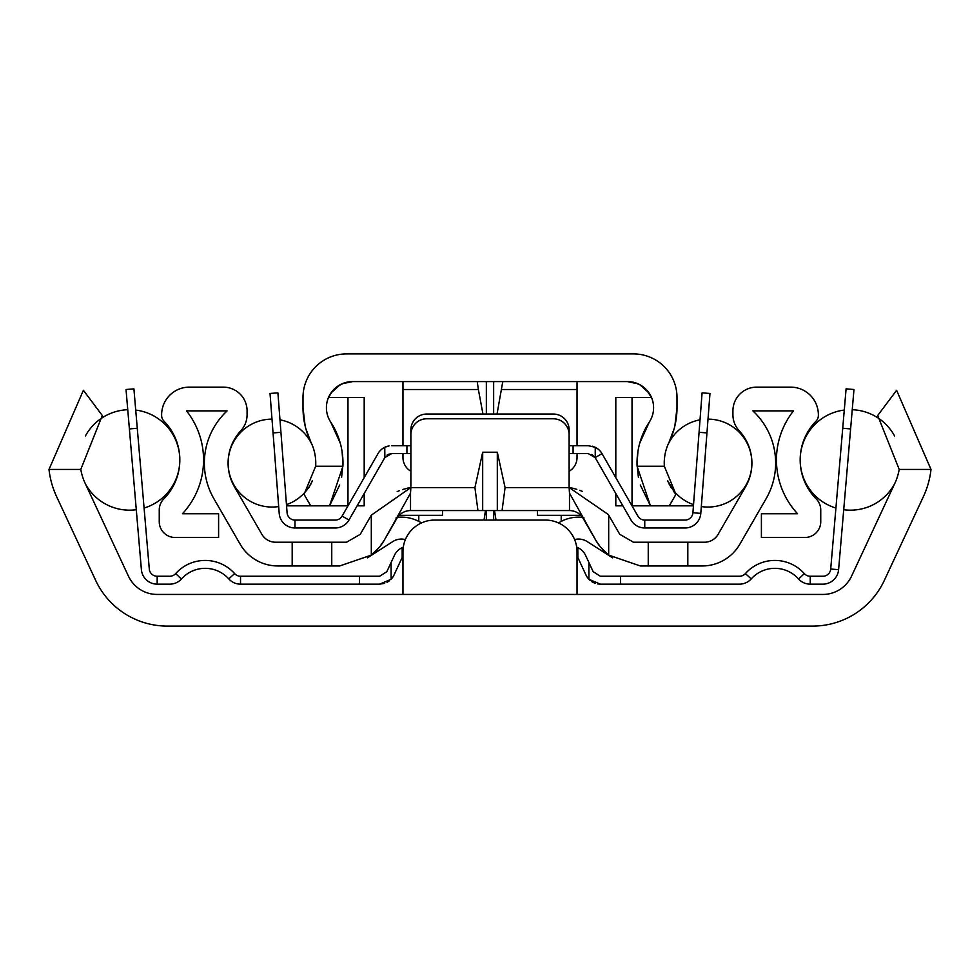 <?xml version="1.0" encoding="UTF-8"?>
<svg xmlns="http://www.w3.org/2000/svg" width="980" height="980" viewBox="0 0 980 980"><rect width="100%" height="100%" fill="white"/><g stroke="black" fill="none" stroke-linecap="round" stroke-linejoin="round"><path stroke-width="1.47" d="M85.162 483.336A55.382 55.382 0 0 1 80.789 469.432L102.288 415.508L83.398 390.297L49 469.432A86.877 86.877 0 0 0 56.62 496.652L95.672 580.405A79.123 79.123 0 0 0 167.384 626.098L812.616 626.098A79.123 79.123 0 0 0 884.327 580.405L923.38 496.652A86.877 86.877 0 0 0 931 469.432L896.602 390.297L877.713 415.508L899.211 469.432A55.382 55.382 0 0 1 894.838 483.336L851.547 576.167A31.654 31.654 0 0 1 822.869 594.444L157.131 594.444A31.654 31.654 0 0 1 128.454 576.167L85.162 483.336M577.036 594.444L577.036 551.716A31.654 31.654 0 0 0 545.382 520.074L434.618 520.074A31.654 31.654 0 0 0 402.964 551.716L402.964 594.444M484.01 520.074L485.455 510.568M418.791 521.397L418.791 515.321M561.209 515.321L561.209 521.397M495.99 520.074L494.545 510.568M137.274 428.26L129.385 428.934L126.028 389.513L133.905 388.84L149.291 569.013A7.914 7.914 0 0 0 157.168 576.252L169.761 576.252A7.914 7.914 0 0 0 175.665 573.606A39.568 39.568 0 0 1 234.637 573.606A7.914 7.914 0 0 0 240.529 576.252L359.44 576.252L359.44 584.154L379.664 584.154L384.662 583.345M129.385 428.934L141.402 569.686A15.827 15.827 0 0 0 157.168 584.154L169.761 584.154A15.827 15.827 0 0 0 181.557 578.886A31.654 31.654 0 0 1 228.744 578.886A15.827 15.827 0 0 0 240.529 584.154L359.44 584.154M187.352 564.652L186.335 565.178M185.502 565.644L184.252 566.391L185.502 565.644M184.901 565.999L184.264 566.379L184.901 565.999M182.88 567.285L181.41 568.339M188.442 564.125L189.189 563.782M182.99 577.379L184.35 576.118M185.588 575.101L186.702 574.268M187.204 573.913L186.041 574.758M181.41 579.045L175.665 573.606M379.664 576.252L386.83 571.671L379.664 576.252L359.44 576.252M391.094 562.532L391.094 579.278A15.827 15.827 0 0 0 394.009 575.015L401.629 558.661A7.914 7.914 0 0 1 402.168 557.681L402.964 556.665L402.168 557.681L402.168 547.636L403.295 547.171L402.168 547.636A15.827 15.827 0 0 0 394.45 555.317L386.83 571.671M391.094 579.278L379.664 584.154M387.014 582.341L389.17 580.981M597.506 583.909L600.336 584.154L588.907 579.278A15.827 15.827 0 0 1 585.991 575.015L578.371 558.661A7.914 7.914 0 0 0 577.832 557.681L577.036 556.665M576.706 547.171L577.832 547.636L576.706 547.171M600.336 584.154L620.561 584.154L620.561 576.252L600.336 576.252L593.17 571.671L585.55 555.317A15.827 15.827 0 0 0 577.832 547.636L577.832 557.681M588.907 562.532L588.907 579.278L590.132 580.417M591.883 581.716L593.807 582.745M594.284 582.953L595.338 583.345M620.561 584.154L739.471 584.154A15.827 15.827 0 0 0 751.256 578.886A31.654 31.654 0 0 1 798.443 578.886A15.827 15.827 0 0 0 810.24 584.154L822.833 584.154A15.827 15.827 0 0 0 838.598 569.686L853.972 389.513L846.095 388.84L842.727 428.26L850.616 428.934M620.561 576.252L739.471 576.252A7.914 7.914 0 0 0 745.364 573.606A39.568 39.568 0 0 1 804.335 573.606A7.914 7.914 0 0 0 810.24 576.252L822.833 576.252A7.914 7.914 0 0 0 830.709 569.013L842.727 428.26M792.795 573.913L793.959 574.758M795.699 576.167L797.01 577.379M794.413 575.101L793.31 574.268M795.05 565.962L795.748 566.391L795.05 565.962M793.665 565.178L792.649 564.652M804.335 573.606L798.59 579.045M797.12 567.285L798.59 568.339L797.12 567.285M844.282 410.069A50.25 50.25 0 0 0 835.916 508.044M843.719 509.723A50.25 50.25 0 0 0 894.593 483.875M852.257 409.726A50.25 50.25 0 0 1 894.556 435.929M85.407 483.875A50.25 50.25 0 0 0 136.281 509.723M144.085 508.044A50.25 50.25 0 0 0 135.718 410.069M85.444 435.916A50.25 50.25 0 0 1 127.743 409.726M704.436 542.222L648.245 542.222L648.245 565.962L702.145 565.962A43.524 43.524 0 0 0 739.839 544.206L766.103 498.71A71.209 71.209 0 0 0 752.848 410.877L793.482 410.877A79.123 79.123 0 0 0 797.548 513.74L761.399 513.74L761.399 537.481L804.923 537.481A15.827 15.827 0 0 0 820.75 521.654L820.75 510.004A15.827 15.827 0 0 0 816.168 498.869A55.382 55.382 0 0 1 816.095 421.069A7.914 7.914 0 0 0 818.374 415.52L818.374 414.834A27.697 27.697 0 0 0 790.676 387.137L756.658 387.137A23.741 23.741 0 0 0 732.918 410.877L732.918 414.687A23.741 23.741 0 0 0 739.251 430.82A47.481 47.481 0 0 1 745.547 486.84L718.132 534.308A15.827 15.827 0 0 1 704.436 542.222M292.187 565.962L292.187 542.222L275.564 542.222A15.827 15.827 0 0 1 261.868 534.308L234.453 486.84A47.481 47.481 0 0 1 240.749 430.82A23.741 23.741 0 0 0 247.083 414.687L247.083 410.877A23.741 23.741 0 0 0 223.342 387.137L189.324 387.137A27.697 27.697 0 0 0 161.627 414.834L161.627 415.52A7.914 7.914 0 0 0 163.905 421.069A55.382 55.382 0 0 1 163.832 498.869A15.827 15.827 0 0 0 159.25 510.004L159.25 521.654A15.827 15.827 0 0 0 175.077 537.481L218.601 537.481L218.601 513.74L182.452 513.74A79.123 79.123 0 0 0 186.518 410.877L227.152 410.877A71.209 71.209 0 0 0 213.897 498.71L240.161 544.206A43.524 43.524 0 0 0 277.855 565.962L339.705 565.962L371.31 555.109L379.701 546.865L384.221 540.237A51.425 51.425 0 0 1 379.701 546.865A51.425 51.425 0 0 0 384.246 540.25L410.522 493.087L410.877 487.538L409.089 487.856L410.877 487.538L410.877 429.865A15.827 15.827 0 0 1 426.704 414.038L553.296 414.038A15.827 15.827 0 0 1 569.123 429.865L569.123 487.538L571.316 487.93M648.245 565.962L640.295 565.962L608.69 555.109L600.299 546.865A51.425 51.425 0 0 1 595.754 540.25L600.299 546.865A51.425 51.425 0 0 1 595.754 540.25L583.186 518.481A15.827 15.827 0 0 0 569.478 510.568L426.704 510.568M648.245 542.222L633.435 542.222L619.74 534.308L608.311 514.524L569.123 487.538A55.382 55.382 0 0 1 573.398 488.395L569.123 487.538L569.478 493.087L595.779 540.237A51.425 51.425 0 0 0 600.507 547.122M292.187 542.222L346.565 542.222L360.26 534.308L371.31 515.174L371.31 555.109M377.704 549.192A51.425 51.425 0 0 1 375.634 551.336M373.184 553.565A51.425 51.425 0 0 1 367.463 557.828M569.123 487.538L569.123 434.618A15.827 15.827 0 0 0 553.296 418.791L426.704 418.791A15.827 15.827 0 0 0 410.877 434.618L410.877 487.538L371.31 515.174M397.219 491.58L397.219 491.58A55.382 55.382 0 0 1 399.215 490.747M402.511 489.559A55.382 55.382 0 0 1 402.964 489.412L407.852 488.113M406.185 488.493A55.382 55.382 0 0 1 408.403 487.991M407.692 488.138L402.964 489.412M573.839 488.505L576.828 489.339M576.142 512.038L574.99 511.56M573.435 511.07L571.536 510.702M502.054 510.568L505.08 487.624L497.313 452.221L482.687 452.221L474.92 487.624L477.946 510.568L410.522 510.568A15.827 15.827 0 0 0 396.814 518.481L384.246 540.25A51.425 51.425 0 0 1 379.701 546.865M477.946 510.568L482.687 510.568L482.687 452.221M553.296 510.568L497.313 510.568L497.313 452.221M576.755 489.314L574.39 488.64M579.719 490.331A55.382 55.382 0 0 1 582.206 491.323M612.537 557.828A51.425 51.425 0 0 1 608.69 555.109L608.69 515.174M604.366 551.336A51.425 51.425 0 0 1 602.296 549.192M612.512 557.804L587.167 541.56A15.827 15.827 0 0 0 574.611 539.576M558.539 522.928A37.742 37.742 0 0 1 582.463 517.342M405.389 539.576A15.827 15.827 0 0 0 392.833 541.56L367.512 557.792M397.537 517.342A37.742 37.742 0 0 1 421.461 522.928M399.215 515.321L442.519 515.321L442.519 510.568M537.481 510.568L537.481 515.321L580.785 515.321M331.755 542.222L331.755 565.962M280.942 432.315L273.053 432.915L270.027 393.47L277.916 392.858L287.091 512.76A7.914 7.914 0 0 0 294.98 520.074L335.246 520.074A7.914 7.914 0 0 0 342.106 516.093L377.998 453.63A15.827 15.827 0 0 1 384.76 447.297L389.097 445.912M273.053 432.915L279.202 513.361A15.827 15.827 0 0 0 294.98 527.975L335.246 527.975A15.827 15.827 0 0 0 348.966 520.037L384.858 457.574L384.76 447.297L385.765 446.856M388.043 446.121L386.892 446.439M391.718 445.692L406.921 445.692L406.921 453.605L391.718 453.605L384.858 457.574M569.123 445.692L588.282 445.692L595.24 447.297L595.24 457.734L588.282 453.605L569.123 453.605M406.921 453.605L410.877 453.605M406.921 445.692L410.877 445.692M595.24 447.297L595.203 447.284A15.827 15.827 0 0 1 602.002 453.63L637.894 516.093A7.914 7.914 0 0 0 644.754 520.074L685.02 520.074A7.914 7.914 0 0 0 692.909 512.76L702.084 392.858L709.973 393.47L700.798 513.361L692.909 512.76M594.076 446.794L592.337 446.219M591.846 454.451L595.24 457.734L631.034 520.037A15.827 15.827 0 0 0 644.754 527.975L685.02 527.975A15.827 15.827 0 0 0 700.798 513.361M386.978 455.173L387.639 454.732M388.595 454.242L391.718 453.605M701.325 506.562A43.965 43.965 0 0 0 751.868 463.099A43.965 43.965 0 0 0 708.001 419.134M700.014 419.844A43.965 43.965 0 0 0 667.527 445.741M693.534 504.639A43.965 43.965 0 0 1 667.515 480.457L675.943 494.324L669.303 505.827L693.436 505.827M312.473 445.741A43.965 43.965 0 0 0 279.986 419.844M271.999 419.134A43.965 43.965 0 0 0 228.132 463.099A43.965 43.965 0 0 0 278.675 506.562M310.819 484.194A47.481 47.481 0 0 0 311.615 482.515L312.473 480.457A43.965 43.965 0 0 1 286.466 504.639M310.979 442.323A47.481 47.481 0 0 1 315.658 466.26L342.914 466.26A74.701 74.701 0 0 0 330.701 422.062A26.117 26.117 0 0 1 352.518 381.6L627.482 381.6A26.117 26.117 0 0 1 649.299 422.062A74.701 74.701 0 0 0 637.086 466.26L664.342 466.26A47.481 47.481 0 0 1 669.022 442.323A79.123 79.123 0 0 0 676.996 407.704L676.996 397.427A43.524 43.524 0 0 0 633.472 353.902L346.528 353.902A43.524 43.524 0 0 0 303.004 397.427L303.004 407.704A79.123 79.123 0 0 0 310.979 442.323L305.76 428.419M303.041 494.324L304.057 494.324L310.697 505.827L304.057 494.324L315.658 466.26M286.564 505.827L329.562 505.827L339.693 485.014M342.914 466.26L329.562 505.827L348.01 505.827M640.308 485.014L650.438 505.827L637.086 466.26M638.029 383.817L627.482 381.6L634.905 382.678L640.7 385.201L646.396 389.746L651.431 397.427L632.027 397.427L632.027 505.827L669.303 505.827L675.943 494.324L676.96 494.324M664.342 466.26L675.943 494.324A47.481 47.481 0 0 1 673.346 491.066M341.567 477.554L342.976 464.202M342.976 464.042L342.094 451.596M340.293 443.205L330.701 422.062M326.524 410.191L326.646 411.22M364.193 477.664L364.193 397.427L328.521 397.427L332.784 390.64L337.598 386.291L344.017 383.021L352.016 381.6M352.249 381.6L352.518 381.6A26.117 26.117 0 0 0 328.521 397.427L330.787 393.225M352.518 381.6L341.971 383.817M340.183 384.699L330.897 393.066M577.036 381.6L577.036 445.692M497.032 414.038L502.777 381.6M402.964 381.6L402.964 389.513L478.375 389.513L477.223 381.6M577.036 453.605L577.036 457.562A15.827 15.827 0 0 1 569.123 471.257M410.877 471.257A15.827 15.827 0 0 1 402.964 457.562L402.964 453.605M402.964 445.692L402.964 389.513M482.969 414.038L478.375 389.513M303.004 397.427L303.004 407.704L305.111 425.847M364.193 493.54L364.193 505.827L357.137 505.827M622.864 505.827L615.808 505.827L615.808 493.54M310.28 441.331L310.158 440.584M627.482 381.6A26.117 26.117 0 0 1 651.48 397.427L649.213 393.225M649.103 393.066L639.817 384.699M669.842 440.584L669.72 441.331M308.908 487.673A47.481 47.481 0 0 0 309.558 486.57M632.027 397.427L615.808 397.427L615.808 477.664M668.385 482.515A47.481 47.481 0 0 0 669.181 484.181M670.442 486.582A47.481 47.481 0 0 0 671.08 487.66M669.022 442.323L674.24 428.419M674.889 425.847L676.996 407.717M676.996 407.704L676.996 397.427M653.354 411.22L653.476 410.191M649.299 422.062L639.707 443.205M637.907 451.596L637.024 464.042M637.024 464.202L638.421 477.554M49 469.432L80.789 469.432M899.211 469.432L931 469.432M486.35 510.568L486.35 520.074M493.651 510.568L493.651 520.074M157.168 584.154L157.168 576.252M240.529 584.154L240.529 576.252M228.744 578.886L234.637 573.606M810.24 584.154L810.24 576.252M751.256 578.886L745.364 573.606M838.598 569.686L830.709 569.013M687.813 565.962L687.813 542.222M474.92 487.624L410.877 487.624M569.123 487.624L505.08 487.624M584.031 518.004L583.186 518.481A15.827 15.827 0 0 0 569.478 510.568L569.478 493.087M395.969 518.004L396.814 518.481A15.827 15.827 0 0 1 410.522 510.568L410.522 493.087M294.98 527.975L294.98 520.074M348.966 520.037L342.106 516.093M573.08 445.692L573.08 453.605M595.24 457.525L602.002 453.63M699.058 432.315L706.948 432.915M644.754 527.975L644.754 520.074M347.974 397.427L347.974 505.827M501.625 389.513L577.036 389.513M493.651 414.038L493.651 381.6M486.35 414.038L486.35 381.6"/></g></svg>
